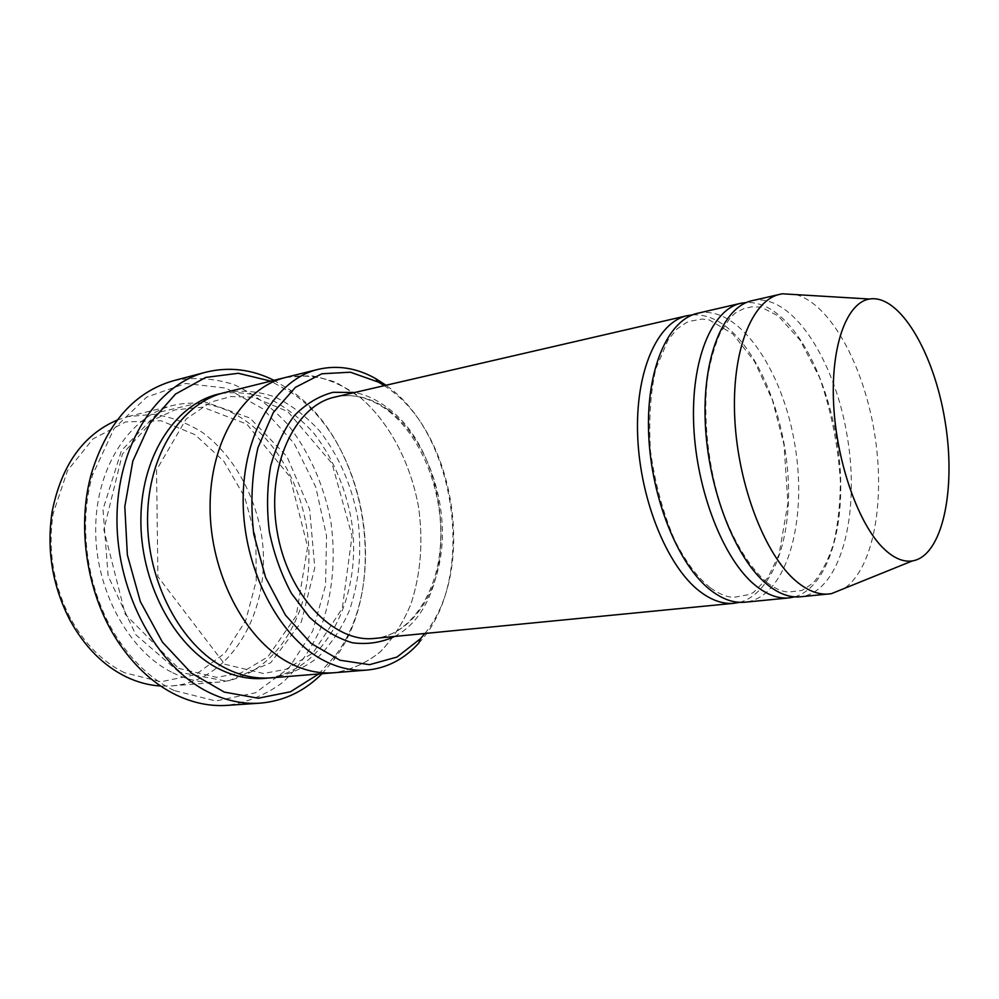 <?xml version="1.0" encoding="UTF-8"?>
<svg xmlns="http://www.w3.org/2000/svg" width="999" height="999" viewBox="0 0 999 999"><rect width="100%" height="100%" fill="white"/><g stroke="black" fill="none" stroke-linecap="round" stroke-linejoin="round"><path stroke-width="0.75" stroke-dasharray="5 3.75" d="M794.692 596.865C824.674 588.274 842.607 537.512 840.621 478.421C838.623 419.255 817.419 355.582 787.637 323.376C774.2 309.003 760.489 302.035 746.503 302.472M697.702 313.249C738.411 304.258 782.929 369.618 795.017 445.679C807.804 521.615 786.45 597.752 744.992 602.21M424.862 633.503C475.736 571.865 456.268 437.137 390.06 389.71L384.29 385.664M172.715 672.752C188.012 680.219 203.321 683.341 218.631 682.117C267.345 677.859 303.783 628.558 308.416 570.104C313.187 511.6 286.925 448.601 243.706 419.43C221.266 404.558 197.802 399.85 173.327 405.332C130.582 415.497 96.291 466.146 95.679 527.971C94.855 589.747 128.684 651.336 172.715 672.752M117.158 420.104L128.097 416.571L153.634 414.335C170.817 416.72 187.163 422.814 202.685 432.617C232.505 454.932 253.758 492.082 261.189 533.054C273.651 605.456 234.116 680.544 172.178 685.888L160.677 686.026M124.538 672.752C102.435 661.862 84.353 643.618 70.292 617.994C53.309 584.977 47.602 550.112 53.172 513.399L67.495 470.641L92.944 438.961L125.612 421.928L161.039 420.766L194.955 434.627L223.751 461.138L244.668 496.978L255.844 538.299L256.231 580.956L245.667 620.666L224.875 653.209L195.654 674.637L160.876 681.768L124.538 672.752M418.806 643.094C476.386 582.23 458.079 436.85 387.45 386.326L386.014 385.264M739.572 602.335C770.741 594.155 789.947 544.443 788.511 486.476C787.087 428.434 765.696 366.046 735.189 334.79C721.29 320.716 707.067 314.086 692.519 314.86M751.922 300.724C791.358 292.07 834.989 359.34 847.364 437.1C860.426 514.747 840.521 592.432 800.386 596.803M796.041 294.63C830.544 304.146 863.498 365.234 874.45 432.667C885.576 500.087 873.8 568.481 844.143 588.511M318.706 673.988L335.115 655.868C390.097 584.115 367.245 443.906 292.332 393.231L270.779 381.131M224.425 392.632C241.383 389.797 258.254 391.233 275.012 396.953C291.296 404.92 306.156 416.246 319.605 430.931C338.636 455.494 351.311 484.265 357.617 517.27C362.162 550.549 359.328 581.868 349.113 611.213C341.046 629.42 330.569 644.892 317.682 657.629C303.609 668.393 288.087 675.137 271.104 677.859M174.001 690.496C153.359 680.369 135.302 664.123 119.805 641.77C88.162 596.266 77.048 528.296 92.52 475.087L114.086 428.559L146.741 397.065L185.702 383.491L226.049 388.112L263.361 409.115L294.118 443.381L315.746 487.025L326.536 535.801L325.574 585.289L312.737 630.956L288.761 668.231L255.444 692.794L215.772 700.973L174.001 690.496M285.764 377.41L310.951 375.661C327.934 378.708 344.118 385.764 359.528 396.84C389.16 421.865 410.577 462.662 418.593 507.28C423.326 541.645 420.754 573.95 410.889 604.183C403.047 622.939 392.794 638.873 380.132 651.997C366.271 663.074 350.924 669.979 334.103 672.739M286.588 377.197C303.359 374.65 320.017 376.473 336.588 382.654L359.965 397.177C389.385 422.252 410.626 462.887 418.593 507.28C423.314 541.47 420.791 573.638 411.039 603.771C403.284 622.477 393.144 638.411 380.607 651.56C366.87 662.699 351.66 669.742 334.952 672.664M321.99 673.726L334.066 659.59C390.497 585.776 367.108 442.207 290.16 390.047L273.976 380.332M173.938 380.594C194.081 376.923 214.086 378.246 233.941 384.59C253.197 393.531 270.717 406.368 286.538 423.101C308.604 450.362 323.913 484.665 330.894 521.64C336.051 559.69 332.505 595.529 320.267 629.183C310.614 650.074 298.089 667.832 282.705 682.454C265.896 694.792 247.365 702.434 227.098 705.369M394.642 636.45C461.238 601.985 454.046 453.271 386.001 406.705C376.049 399.35 365.609 394.617 354.707 392.495M179.108 672.177L135.864 634.815L108.142 576.098L102.997 509.403L121.466 450.537L158.254 412.437L204.296 401.648L249.9 418.007L286.938 456.506L309.665 509.415L314.785 567.757L301.311 622.027L270.729 662.737L227.447 681.355L179.108 672.177M388.636 410.177C371.403 397.577 353.584 393.194 335.177 397.003C351.873 393.131 368.893 397.227 386.213 409.29C420.766 434.44 443.269 490.409 440.621 542.02C438.424 593.955 409.091 635.876 374.687 638.398C412.262 634.527 439.697 592.12 442.182 541.333C444.755 490.509 422.914 435.651 388.636 410.177M221.166 393.519C237.887 391.446 254.433 393.431 270.804 399.5C286.663 407.692 301.124 419.068 314.173 433.628C332.63 457.867 344.93 486.101 351.086 518.331C363.811 592.894 327.535 670.167 267.732 678.059M178.559 668.356L216.621 677.347L240.909 672.976L267.819 656.892L296.191 615.971L307.63 546.903L289.972 476.81L246.853 424.138L202.672 407.167L175.012 409.865L153.784 419.705L122.39 454.07L103.859 529.632L125.212 614.26L178.559 668.356M172.178 685.888L218.631 682.117M128.097 416.571L173.327 405.332M70.292 617.994L69.955 620.129M53.172 513.399L52.16 511.488M766.895 582.467C775.923 589.335 783.666 592.469 790.122 591.87L800.761 590.596C801.161 591.108 805.281 588.561 813.136 582.954C821.403 573.401 828.233 560.264 833.616 543.543C838.036 524.363 840.296 503.384 840.359 480.619C838.011 444.83 831.106 410.514 819.63 377.672L800.174 340.284L778.184 315.909L761.126 307.13L751.897 306.83L743.768 308.666L735.651 312.724L730.331 317.657L720.541 332.367C714.947 344.855 710.689 359.553 707.791 376.448C702.559 414.76 707.754 468.194 722.689 511.338C734.565 543.081 750.187 568.019 766.895 582.467M710.526 587.949C721.066 595.192 729.67 598.189 736.325 596.927L749.587 594.455L753.596 592.345L768.006 577.572L779.02 554.532L787.924 503.196L784.003 444.755L772.452 400.162L754.57 361.513L732.754 333.841L709.178 319.905L702.26 319.056L691.171 321.016L686.575 322.465L676.935 329.033L667.956 340.222L655.918 368.581C650.486 391.77 648.663 419.105 650.424 450.599C654.944 483.291 663.186 513.474 675.137 541.146C687.899 565.372 698.426 578.109 710.526 587.949M224.713 664.223L263.411 673.476L286.014 669.318L313.037 652.946L342.295 608.304L352.048 535.889L332.03 463.461L287.774 411.551L253.496 397.177L230.894 396.553L211.051 402.023L186.239 418.906L156.543 469.967L157.904 576.635L224.713 664.223M119.805 641.77L119.967 644.617M92.52 475.087L91.771 472.327M292.095 393.069L289.922 389.872M335.115 655.868L334.066 659.59"/><path stroke-width="1.5" d="M746.503 302.472L740.858 303.271C711.925 309.428 690.709 359.952 693.743 425.861C696.628 491.683 723.85 560.139 755.481 585.514C767.057 594.817 778.246 598.95 789.085 597.902L794.692 596.865M789.085 597.902L744.992 602.21C733.878 603.284 722.439 599.288 710.664 590.209C678.471 565.459 651.148 498.513 648.663 433.978C646.003 369.38 668.019 319.593 697.702 313.249L740.858 303.271M384.29 385.664L378.496 382.142L350.399 372.215L321.903 373.763L295.392 387.35L273.326 412.512L258.004 447.527C251.698 474.925 250.299 503.833 253.783 534.265L265.622 577.572L285.439 615.122L311.126 643.431L340.06 660.239L369.518 664.672L397.015 657.055L420.492 638.673L424.862 633.503M160.677 686.026C149.076 685.351 137.6 682.305 126.249 676.885C103.334 665.646 84.565 646.728 69.955 620.129C52.31 585.839 46.379 549.612 52.16 511.488C61.501 465.209 83.167 434.74 117.158 420.104M386.014 385.264L375.499 378.496C356.668 367.932 337.537 364.897 318.094 369.38C276.124 379.27 242.782 433.491 243.144 500.874C243.294 568.181 278.022 635.826 321.878 659.465C337.138 667.732 352.272 671.253 367.307 670.042C387.162 668.081 404.333 659.103 418.806 643.094L420.492 638.673M692.519 314.86L687.162 315.684C657.317 322.065 635.114 371.678 637.674 435.964C640.072 500.174 667.419 566.745 699.737 591.358C711.563 600.374 723.064 604.345 734.24 603.259L739.572 602.335M844.143 588.511L831.33 593.693L800.386 596.803C789.622 597.839 778.483 593.681 766.97 584.315C735.489 558.778 708.291 489.935 705.319 423.776C702.172 357.53 723.176 306.818 751.922 300.724L782.254 293.793L796.041 294.63M829.108 593.993C818.543 595.004 807.579 590.771 796.215 581.256C765.134 555.319 738.024 485.464 734.777 418.456C731.38 351.373 751.81 300.187 780.044 294.23M884.252 549.125C859.003 525.462 836.737 463.449 833.678 405.007C830.494 346.478 846.603 302.647 869.442 299.026C899.687 293.881 934.165 353.072 945.054 421.116C956.418 489.073 942.619 556.181 912.312 560.938C903.396 562.237 894.043 558.304 884.252 549.125M270.779 381.131L238.336 373.276L205.719 377.435L175.499 394.081L150.35 422.602L132.805 461.151L124.8 506.63L127.36 554.957L140.335 601.573L162.425 642.132L191.346 673.076L224.275 692.095L258.229 698.226L290.472 691.77L318.706 673.988M334.952 672.664L271.104 677.859C255.869 679.083 240.597 675.824 225.275 668.069C181.231 645.878 147.04 582.167 147.552 518.444C147.84 454.657 181.868 402.722 224.425 392.632L286.588 377.197M285.751 377.41C243.556 387.375 209.94 440.809 210.077 506.943C209.99 573.026 244.543 639.298 288.499 662.449C303.783 670.529 318.981 673.963 334.103 672.739C318.981 673.95 303.783 670.529 288.511 662.437C244.555 639.298 209.99 573.026 210.077 506.955C209.94 440.809 243.556 387.375 285.764 377.41L318.094 369.38M273.976 380.332C251.686 369.23 228.958 366.533 205.806 372.202C156.506 384.553 116.883 445.242 116.958 519.617C116.783 593.943 157.43 667.482 208.878 692.369C225.986 700.699 243.019 704.295 259.977 703.159C283.741 701.161 304.408 691.345 321.99 673.726M259.977 703.159L227.098 705.369C210.09 706.518 193.044 703.009 175.949 694.867C154.645 684.452 135.989 667.707 119.967 644.617C87.275 597.627 75.762 527.285 91.771 472.327C107.667 422.177 135.065 391.596 173.938 380.594L205.806 372.202M354.707 392.495L333.167 392.295C319.018 395.979 306.119 403.708 294.48 415.472C283.978 429.408 276.036 446.316 270.642 466.183C267.033 487.25 266.596 509.09 269.355 531.718C273.951 554.033 281.331 574.6 291.471 593.406L309.428 617.132C323.052 629.77 337.362 638.311 352.347 642.757C367.27 644.73 381.368 642.619 394.642 636.45M687.162 315.684L335.177 397.003C294.742 405.394 266.184 466.046 276.96 530.469C287.287 594.967 333.691 643.344 374.687 638.398L734.24 603.259M267.732 678.059C251.436 680.094 235.027 676.96 218.531 668.681C173.876 646.303 139.523 581.418 140.909 517.232C142.07 452.972 177.747 401.798 221.166 393.519M378.496 382.142L375.499 378.496M869.442 299.026L782.254 293.793M912.312 560.938L831.33 593.693M334.103 672.739L367.307 670.042"/></g></svg>
